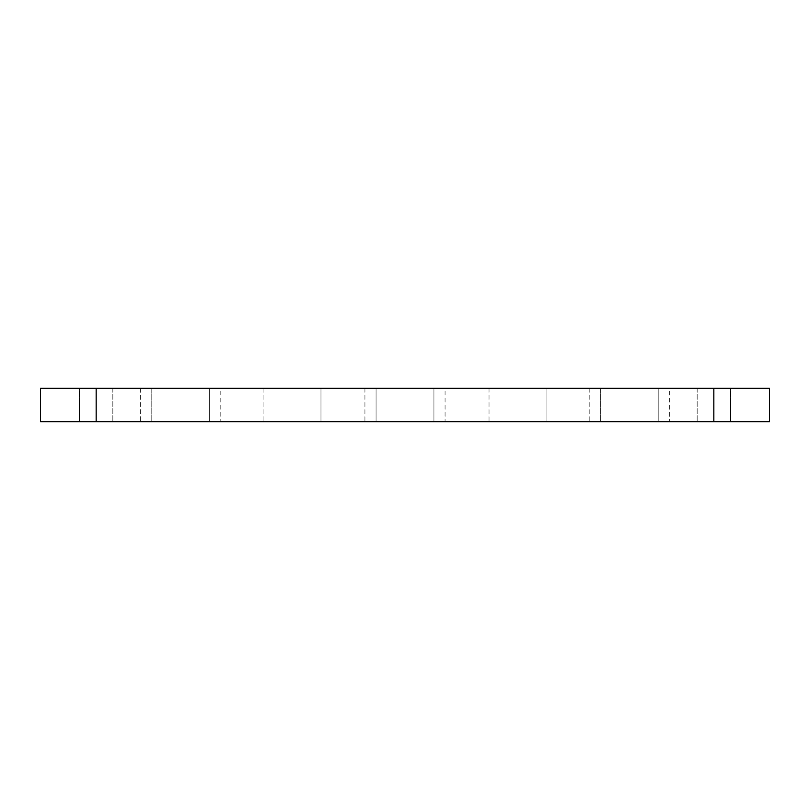 <?xml version="1.0" encoding="UTF-8"?>
<svg xmlns="http://www.w3.org/2000/svg" width="810" height="810" viewBox="0 0 810 810"><rect width="100%" height="100%" fill="white"/><g stroke="black" fill="none" stroke-linecap="round" stroke-linejoin="round"><path stroke-width="0.61" stroke-dasharray="4.05 3.04" d="M546.902 388.304L489.027 388.304L546.902 388.304L489.027 388.304L546.902 388.304L489.027 388.304L546.902 388.304L546.902 421.696L489.027 421.696L546.902 421.696L489.027 421.696L546.902 421.696L489.027 421.696L546.902 421.696L546.902 388.304L546.902 421.696M489.027 388.304L489.027 421.696M669.333 388.304L589.194 388.304L669.333 388.304L669.333 421.696L589.194 421.696L669.333 421.696M589.194 388.304L589.194 421.696M320.973 388.304L263.098 388.304L320.973 388.304L263.098 388.304L320.973 388.304L263.098 388.304L320.973 388.304L320.973 421.696L263.098 421.696L320.973 421.696L263.098 421.696L320.973 421.696L263.098 421.696L320.973 421.696L320.973 388.304L320.973 421.696M263.098 388.304L263.098 421.696M220.806 388.304L140.667 388.304L220.806 388.304L220.806 421.696L140.667 421.696L220.806 421.696M140.667 388.304L140.667 421.696M433.937 388.304L433.937 421.696L376.063 421.696L433.937 421.696L376.063 421.696L433.937 421.696L376.063 421.696L433.937 421.696L376.063 421.696L433.937 421.696L433.937 388.304L433.937 421.696L433.937 388.304L376.063 388.304L376.063 421.696L376.063 388.304L433.937 388.304L376.063 388.304L433.937 388.304L376.063 388.304L376.063 421.696L376.063 388.304L433.937 388.304M445.065 388.304L364.935 388.304L445.065 388.304L445.065 421.696L364.935 421.696L445.065 421.696M364.935 388.304L364.935 421.696M658.206 388.304L658.206 421.696L600.331 421.696L658.206 421.696L600.331 421.696L658.206 421.696L658.206 388.304L600.331 388.304L600.331 421.696L600.331 388.304L658.206 388.304L600.331 388.304L658.206 388.304L658.206 421.696M209.668 388.304L209.668 421.696L151.794 421.696L209.668 421.696L151.794 421.696L209.668 421.696L209.668 388.304L151.794 388.304L151.794 421.696L151.794 388.304L209.668 388.304L151.794 388.304L209.668 388.304L209.668 421.696M96.147 421.696L96.147 388.304L40.5 388.304L40.5 421.696L769.5 421.696L769.5 388.304L713.853 388.304L713.853 421.696M96.147 388.304L713.853 388.304M730.549 388.304L697.157 388.304L730.549 388.304L697.157 388.304L730.549 388.304L697.157 388.304L730.549 388.304L730.549 421.696L697.157 421.696L730.549 421.696L697.157 421.696L730.549 421.696L697.157 421.696L730.549 421.696L730.549 388.304M79.451 388.304L112.843 388.304L79.451 388.304L112.843 388.304L79.451 388.304L112.843 388.304L79.451 388.304L79.451 421.696L112.843 421.696L79.451 421.696L112.843 421.696L79.451 421.696L112.843 421.696L79.451 421.696L79.451 388.304M151.794 388.304L151.794 421.696M600.331 388.304L600.331 421.696M697.157 388.304L697.157 421.696L697.157 388.304M112.843 388.304L112.843 421.696L112.843 388.304"/><path stroke-width="1.21" d="M40.5 421.696L40.5 388.304L96.147 388.304L96.147 421.696L40.5 421.696M713.853 388.304L769.5 388.304L769.5 421.696L713.853 421.696L713.853 388.304L96.147 388.304M713.853 421.696L96.147 421.696"/></g></svg>
